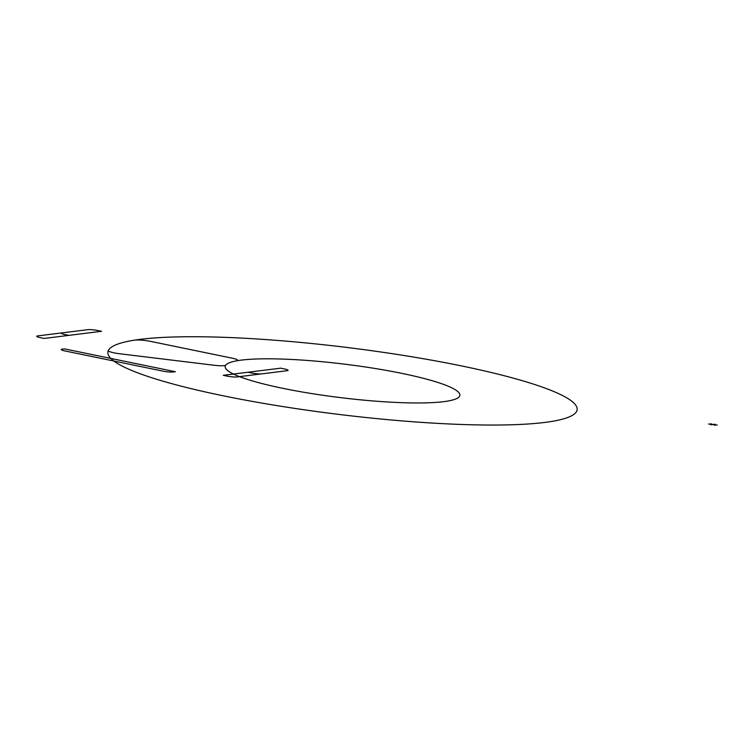 <?xml version="1.0" encoding="UTF-8"?>
<svg xmlns="http://www.w3.org/2000/svg" width="755" height="755" viewBox="0 0 755 755"><rect width="100%" height="100%" fill="white"/><g stroke="black" fill="none" stroke-linecap="round" stroke-linejoin="round"><path stroke-width="1.13" d="M715.051 425.32L710.814 423.725M717.25 425.046L708.615 423.999M710.729 424.791L715.127 424.244M108.305 350.584A236.409 33.72 -173 0 0 446.79 423.857A236.409 33.72 -173 0 0 472.46 368.232A236.409 33.72 -173 0 0 108.305 350.584A11.816 1.689 -173 0 0 119.894 353.784L213.986 365.241A11.816 1.689 -173 0 0 225.783 365.127A118.205 16.855 -173 0 0 390.58 402.16A118.205 16.855 -173 0 0 411.192 375.377A118.205 16.855 -173 0 0 225.783 365.127A118.205 16.855 7 0 1 236.513 360.862A11.816 1.689 -173 0 0 231.879 358.115L150.887 341.439A11.816 1.689 -173 0 0 134.513 340.146A236.409 33.72 -173 0 0 108.305 350.584M97.791 330.511A7.39 1.057 -173 0 0 87.75 329.68L37.75 335.899A7.39 1.057 -173 0 0 40.326 337.664L44.12 338.448L101.576 331.294L97.791 330.511M62.193 349.15A7.39 1.057 -173 0 0 64.77 350.915L163.099 371.158A7.39 1.057 -173 0 0 173.14 371.988L175.377 371.715L64.43 348.876L62.193 349.15M68.856 335.362L65.072 334.588A7.39 1.057 -173 0 1 62.495 332.823M247.999 372.243L251.783 373.017A7.39 1.057 -173 0 0 261.834 373.857M223.254 375.32L227.047 376.103A7.39 1.057 -173 0 0 237.089 376.934L287.089 370.714A7.39 1.057 -173 0 0 284.503 368.95L280.718 368.166L223.254 375.32"/></g></svg>
